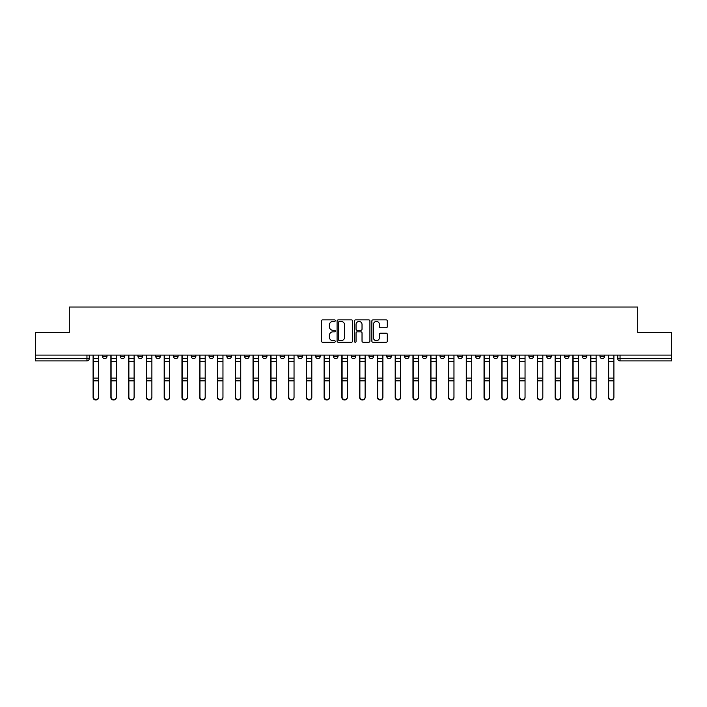 <?xml version="1.0" encoding="UTF-8"?>
<svg xmlns="http://www.w3.org/2000/svg" width="707" height="707" viewBox="0 0 707 707"><rect width="100%" height="100%" fill="white"/><g stroke="black" fill="none" stroke-linecap="round" stroke-linejoin="round"><path stroke-width="1.06" d="M335.277 320.66A0.787 0.787 0 0 0 334.491 319.882L322.613 319.882A1.122 1.122 0 0 0 321.491 320.996L321.491 341.127A1.122 1.122 0 0 0 322.613 342.241L334.491 342.241A0.787 0.787 0 0 0 335.277 341.463A0.787 0.787 0 0 0 334.491 340.677L332.953 340.677A3.579 3.579 0 0 1 329.374 337.098L329.374 335.418A3.579 3.579 0 0 1 332.953 331.839L334.491 331.839A0.787 0.787 0 0 0 335.277 331.062A0.787 0.787 0 0 0 334.491 330.275L332.953 330.275A3.579 3.579 0 0 1 329.374 326.705L329.374 325.026A3.579 3.579 0 0 1 332.953 321.446L334.491 321.446A0.787 0.787 0 0 0 335.277 320.66M582.232 355.1L582.232 356.346L586.783 356.346A2.28 2.28 0 0 1 584.512 358.626A2.28 2.28 0 0 1 582.232 356.346L582.232 355.1M564.46 355.1L564.46 356.346L569.02 356.346A2.28 2.28 0 0 1 566.74 358.626A2.28 2.28 0 0 1 564.46 356.346L564.46 355.1M457.844 355.1L457.844 356.346L462.396 356.346A2.28 2.28 0 0 1 460.116 358.626A2.28 2.28 0 0 1 457.844 356.346L457.844 355.1M440.072 355.1L440.072 356.346L444.623 356.346A2.28 2.28 0 0 1 442.352 358.626A2.28 2.28 0 0 1 440.072 356.346L440.072 355.1M422.3 355.1L422.3 356.346L426.86 356.346A2.28 2.28 0 0 1 424.58 358.626A2.28 2.28 0 0 1 422.3 356.346L422.3 355.1M386.764 355.1L386.764 356.346L391.316 356.346A2.28 2.28 0 0 1 389.036 358.626A2.28 2.28 0 0 1 386.764 356.346L386.764 355.1M351.22 356.346L351.22 355.1L351.22 356.346A2.28 2.28 0 0 0 353.5 358.626A2.28 2.28 0 0 1 351.22 356.346L355.78 356.346A2.28 2.28 0 0 1 353.5 358.626A2.28 2.28 0 0 0 355.78 356.346L355.78 355.1L355.78 356.346M333.448 356.346L333.448 355.1L333.448 356.346A2.28 2.28 0 0 0 335.728 358.626A2.28 2.28 0 0 1 333.448 356.346L338.008 356.346A2.28 2.28 0 0 1 335.728 358.626M315.684 356.346L315.684 355.1L315.684 356.346A2.28 2.28 0 0 0 317.964 358.626A2.28 2.28 0 0 1 315.684 356.346L320.236 356.346A2.28 2.28 0 0 1 317.964 358.626A2.28 2.28 0 0 0 320.236 356.346L320.236 355.1L320.236 356.346M297.912 355.1L297.912 356.346L302.472 356.346A2.28 2.28 0 0 1 300.192 358.626A2.28 2.28 0 0 1 297.912 356.346L297.912 355.1M280.14 355.1L280.14 356.346L284.7 356.346A2.28 2.28 0 0 1 282.42 358.626A2.28 2.28 0 0 1 280.14 356.346L280.14 355.1M262.377 355.1L262.377 356.346L266.928 356.346A2.28 2.28 0 0 1 264.648 358.626A2.28 2.28 0 0 1 262.377 356.346L262.377 355.1M244.604 356.346L244.604 355.1L244.604 356.346A2.28 2.28 0 0 0 246.884 358.626A2.28 2.28 0 0 1 244.604 356.346L249.156 356.346A2.28 2.28 0 0 1 246.884 358.626M209.06 356.346L209.06 355.1L209.06 356.346A2.28 2.28 0 0 0 211.34 358.626A2.28 2.28 0 0 1 209.06 356.346L213.62 356.346A2.28 2.28 0 0 1 211.34 358.626A2.28 2.28 0 0 0 213.62 356.346L213.62 355.1L213.62 356.346M191.297 356.346L191.297 355.1L191.297 356.346A2.28 2.28 0 0 0 193.568 358.626A2.28 2.28 0 0 1 191.297 356.346L195.848 356.346A2.28 2.28 0 0 1 193.568 358.626A2.28 2.28 0 0 0 195.848 356.346L195.848 355.1L195.848 356.346M173.524 356.346L173.524 355.1L173.524 356.346A2.28 2.28 0 0 0 175.804 358.626A2.28 2.28 0 0 1 173.524 356.346L178.076 356.346A2.28 2.28 0 0 1 175.804 358.626A2.28 2.28 0 0 0 178.076 356.346L178.076 355.1L178.076 356.346M155.752 356.346L155.752 355.1L155.752 356.346A2.28 2.28 0 0 0 158.032 358.626A2.28 2.28 0 0 1 155.752 356.346L160.312 356.346A2.28 2.28 0 0 1 158.032 358.626M137.98 356.346L137.98 355.1L137.98 356.346A2.28 2.28 0 0 0 140.26 358.626A2.28 2.28 0 0 1 137.98 356.346L142.54 356.346A2.28 2.28 0 0 1 140.26 358.626A2.28 2.28 0 0 0 142.54 356.346L142.54 355.1L142.54 356.346M120.217 356.346L120.217 355.1L120.217 356.346A2.28 2.28 0 0 0 122.488 358.626A2.28 2.28 0 0 1 120.217 356.346L124.768 356.346A2.28 2.28 0 0 1 122.488 358.626A2.28 2.28 0 0 0 124.768 356.346L124.768 355.1L124.768 356.346M386.172 327.765A1.122 1.122 0 0 0 387.295 326.643L387.295 320.996A1.122 1.122 0 0 0 386.172 319.882L372.987 319.882A1.122 1.122 0 0 0 371.864 320.996L371.864 341.127A1.122 1.122 0 0 0 372.987 342.241L386.172 342.241A1.122 1.122 0 0 0 387.295 341.127L387.295 334.305A1.122 1.122 0 0 0 386.172 333.183L380.534 333.183A1.122 1.122 0 0 0 379.412 334.305L379.412 337.69A2.987 2.987 0 0 1 376.424 340.677A2.987 2.987 0 0 1 373.429 337.69L373.429 324.433A2.987 2.987 0 0 1 376.424 321.446A2.987 2.987 0 0 1 379.412 324.433L379.412 326.643A1.122 1.122 0 0 0 380.534 327.765L386.172 327.765M35.35 355.1L35.35 332.431L69.295 332.431L69.295 307.024L637.705 307.024L637.705 332.431L671.65 332.431L671.65 355.1L35.35 355.1L35.35 358.626L89.232 358.626L89.232 355.1M352.519 320.996A1.122 1.122 0 0 0 351.406 319.882L338.211 319.882A1.122 1.122 0 0 0 337.089 320.996L337.089 341.127A1.122 1.122 0 0 0 338.211 342.241L351.406 342.241A1.122 1.122 0 0 0 352.519 341.127L352.519 320.996M355.594 319.882L368.789 319.882A1.122 1.122 0 0 1 369.911 320.996L369.911 341.127A1.122 1.122 0 0 1 368.789 342.241L363.142 342.241A1.122 1.122 0 0 1 362.028 341.127L362.028 332.962A1.122 1.122 0 0 0 360.906 331.839L357.159 331.839A1.122 1.122 0 0 0 356.045 332.962L356.045 341.463A0.787 0.787 0 0 1 355.259 342.241A0.787 0.787 0 0 1 354.481 341.463L354.481 320.996A1.122 1.122 0 0 1 355.594 319.882M617.768 355.1L617.768 358.626L671.65 358.626L671.65 360.906L620.048 360.906A2.28 2.28 0 0 1 617.768 358.626M671.65 355.1L671.65 358.626M89.232 358.626A2.28 2.28 0 0 1 86.952 360.906L35.35 360.906L35.35 358.626M604.556 355.1L604.556 356.346A2.28 2.28 0 0 1 602.276 358.626A2.28 2.28 0 0 1 600.004 356.346L604.556 356.346M600.004 355.1L600.004 356.346M586.783 355.1L586.783 356.346M569.02 355.1L569.02 356.346L569.02 355.1M551.248 355.1L551.248 356.346A2.28 2.28 0 0 1 548.968 358.626A2.28 2.28 0 0 1 546.688 356.346L551.248 356.346M546.688 355.1L546.688 356.346M533.476 355.1L533.476 356.346A2.28 2.28 0 0 1 531.196 358.626A2.28 2.28 0 0 1 528.924 356.346L533.476 356.346M528.924 355.1L528.924 356.346M515.703 355.1L515.703 356.346A2.28 2.28 0 0 1 513.432 358.626A2.28 2.28 0 0 1 511.152 356.346L515.703 356.346M511.152 355.1L511.152 356.346M497.94 355.1L497.94 356.346A2.28 2.28 0 0 1 495.66 358.626A2.28 2.28 0 0 1 493.38 356.346L497.94 356.346M493.38 355.1L493.38 356.346M480.168 355.1L480.168 356.346A2.28 2.28 0 0 1 477.888 358.626A2.28 2.28 0 0 1 475.608 356.346L480.168 356.346M475.608 355.1L475.608 356.346M462.396 355.1L462.396 356.346A2.28 2.28 0 0 1 460.116 358.626M444.623 355.1L444.623 356.346M426.86 356.346L426.86 355.1L426.86 356.346A2.28 2.28 0 0 1 424.58 358.626M409.088 355.1L409.088 356.346A2.28 2.28 0 0 1 406.808 358.626A2.28 2.28 0 0 1 404.528 356.346A2.28 2.28 0 0 0 406.808 358.626A2.28 2.28 0 0 0 409.088 356.346L404.528 356.346L404.528 355.1M391.316 356.346L391.316 355.1L391.316 356.346A2.28 2.28 0 0 1 389.036 358.626M373.552 355.1L373.552 356.346A2.28 2.28 0 0 1 371.272 358.626A2.28 2.28 0 0 1 368.992 356.346A2.28 2.28 0 0 0 371.272 358.626M368.992 355.1L368.992 356.346L373.552 356.346M338.008 355.1L338.008 356.346L338.008 355.1M302.472 356.346L302.472 355.1L302.472 356.346A2.28 2.28 0 0 1 300.192 358.626M284.7 356.346L284.7 355.1L284.7 356.346A2.28 2.28 0 0 1 282.42 358.626M266.928 356.346L266.928 355.1L266.928 356.346A2.28 2.28 0 0 1 264.648 358.626M249.156 355.1L249.156 356.346L249.156 355.1M231.392 356.346L231.392 355.1L231.392 356.346A2.28 2.28 0 0 1 229.112 358.626A2.28 2.28 0 0 1 226.832 356.346L231.392 356.346A2.28 2.28 0 0 1 229.112 358.626M226.832 355.1L226.832 356.346M160.312 355.1L160.312 356.346L160.312 355.1M106.996 355.1L106.996 356.346A2.28 2.28 0 0 1 104.724 358.626A2.28 2.28 0 0 1 102.444 356.346A2.28 2.28 0 0 0 104.724 358.626A2.28 2.28 0 0 0 106.996 356.346L106.996 355.1M102.444 355.1L102.444 356.346L106.996 356.346M339.44 321.446A0.787 0.787 0 0 0 338.653 322.224L338.653 339.89A0.787 0.787 0 0 0 339.44 340.677L341.057 340.677A3.579 3.579 0 0 0 344.636 337.098L344.636 325.026A3.579 3.579 0 0 0 341.057 321.446L339.44 321.446M362.028 324.495A2.987 2.987 0 0 0 359.032 321.499A2.987 2.987 0 0 0 356.045 324.495L356.045 329.162A1.122 1.122 0 0 0 357.159 330.275L360.906 330.275A1.122 1.122 0 0 0 362.028 329.162L362.028 324.495M93.103 355.1L93.103 397.449A2.616 2.528 180 0 0 95.834 399.976M98.573 397.06L98.573 397.449A2.616 2.528 180 0 1 95.949 399.976A2.616 2.528 180 0 1 93.333 397.449L93.333 397.06A2.616 2.528 0 0 0 95.949 399.579A2.616 2.528 0 0 0 98.573 397.06L98.573 380.826L93.333 380.826L93.333 397.06M93.333 355.1L93.333 380.826M98.573 355.1L98.573 380.826M110.875 355.1L110.875 397.449A2.616 2.528 180 0 0 113.606 399.976M128.639 355.1L128.639 397.449A2.616 2.528 180 0 0 131.378 399.976M116.337 397.06L116.337 397.449A2.616 2.528 180 0 1 113.721 399.976A2.616 2.528 180 0 1 111.096 397.449L111.096 397.06A2.616 2.528 0 0 0 113.721 399.579A2.616 2.528 0 0 0 116.337 397.06L116.337 380.826L111.096 380.826L111.096 397.06M111.096 355.1L111.096 380.826M116.337 355.1L116.337 380.826M134.109 397.06L134.109 397.449A2.616 2.528 180 0 1 131.493 399.976A2.616 2.528 180 0 1 128.868 397.449L128.868 397.06A2.616 2.528 0 0 0 131.493 399.579A2.616 2.528 0 0 0 134.109 397.06L134.109 380.826L128.868 380.826L128.868 397.06M128.868 355.1L128.868 380.826M134.109 355.1L134.109 380.826M146.411 355.1L146.411 397.449A2.616 2.528 180 0 0 149.142 399.976M164.183 355.1L164.183 397.449A2.616 2.528 180 0 0 166.914 399.976M181.955 355.1L181.955 397.449A2.616 2.528 180 0 0 184.686 399.976M151.881 397.06L151.881 397.449A2.616 2.528 180 0 1 149.257 399.976A2.616 2.528 180 0 1 146.641 397.449L146.641 397.06A2.616 2.528 0 0 0 149.257 399.579A2.616 2.528 0 0 0 151.881 397.06L151.881 380.826L146.641 380.826L146.641 397.06M146.641 355.1L146.641 380.826M151.881 355.1L151.881 380.826M169.653 397.06L169.653 397.449A2.616 2.528 180 0 1 167.029 399.976A2.616 2.528 180 0 1 164.413 397.449L164.413 397.06A2.616 2.528 0 0 0 167.029 399.579A2.616 2.528 0 0 0 169.653 397.06L169.653 380.826L164.413 380.826L164.413 397.06M164.413 355.1L164.413 380.826M169.653 355.1L169.653 380.826M187.417 397.06L187.417 397.449A2.616 2.528 180 0 1 184.801 399.976A2.616 2.528 180 0 1 182.176 397.449L182.176 397.06A2.616 2.528 0 0 0 184.801 399.579A2.616 2.528 0 0 0 187.417 397.06L187.417 380.826L182.176 380.826L182.176 397.06M182.176 355.1L182.176 380.826M187.417 355.1L187.417 380.826M199.719 355.1L199.719 397.449A2.616 2.528 180 0 0 202.458 399.976M205.189 397.06L205.189 397.449A2.616 2.528 180 0 1 202.573 399.976A2.616 2.528 180 0 1 199.948 397.449L199.948 397.06A2.616 2.528 0 0 0 202.573 399.579A2.616 2.528 0 0 0 205.189 397.06L205.189 380.826L199.948 380.826L199.948 397.06M199.948 355.1L199.948 380.826M205.189 355.1L205.189 380.826M217.491 355.1L217.491 397.449A2.616 2.528 180 0 0 220.222 399.976M222.961 397.06L222.961 397.449A2.616 2.528 180 0 1 220.337 399.976A2.616 2.528 180 0 1 217.721 397.449L217.721 397.06A2.616 2.528 0 0 0 220.337 399.579A2.616 2.528 0 0 0 222.961 397.06L222.961 380.826L217.721 380.826L217.721 397.06M217.721 355.1L217.721 380.826M222.961 355.1L222.961 380.826M235.263 355.1L235.263 397.449A2.616 2.528 180 0 0 237.994 399.976M240.733 397.06L240.733 397.449A2.616 2.528 180 0 1 238.109 399.976A2.616 2.528 180 0 1 235.493 397.449L235.493 397.06A2.616 2.528 0 0 0 238.109 399.579A2.616 2.528 0 0 0 240.733 397.06L240.733 380.826L235.493 380.826L235.493 397.06M235.493 355.1L235.493 380.826M240.733 355.1L240.733 380.826M253.035 355.1L253.035 397.449A2.616 2.528 180 0 0 255.766 399.976M258.497 397.06L258.497 397.449A2.616 2.528 180 0 1 255.881 399.976A2.616 2.528 180 0 1 253.256 397.449L253.256 397.06A2.616 2.528 0 0 0 255.881 399.579A2.616 2.528 0 0 0 258.497 397.06L258.497 380.826L253.256 380.826L253.256 397.06M253.256 355.1L253.256 380.826M258.497 355.1L258.497 380.826M270.799 355.1L270.799 397.449A2.616 2.528 180 0 0 273.538 399.976M288.571 355.1L288.571 397.449A2.616 2.528 180 0 0 291.302 399.976M306.343 355.1L306.343 397.449A2.616 2.528 180 0 0 309.074 399.976M324.115 355.1L324.115 397.449A2.616 2.528 180 0 0 326.846 399.976M341.879 355.1L341.879 397.449A2.616 2.528 180 0 0 344.618 399.976M359.651 355.1L359.651 397.449A2.616 2.528 180 0 0 362.382 399.976M276.269 397.06L276.269 397.449A2.616 2.528 180 0 1 273.653 399.976A2.616 2.528 180 0 1 271.028 397.449L271.028 397.06A2.616 2.528 0 0 0 273.653 399.579A2.616 2.528 0 0 0 276.269 397.06L276.269 380.826L271.028 380.826L271.028 397.06M271.028 355.1L271.028 380.826M276.269 355.1L276.269 380.826M294.041 397.06L294.041 397.449A2.616 2.528 180 0 1 291.417 399.976A2.616 2.528 180 0 1 288.801 397.449L288.801 397.06A2.616 2.528 0 0 0 291.417 399.579A2.616 2.528 0 0 0 294.041 397.06L294.041 380.826L288.801 380.826L288.801 397.06M288.801 355.1L288.801 380.826M294.041 355.1L294.041 380.826M311.805 397.06L311.805 397.449A2.616 2.528 180 0 1 309.189 399.976A2.616 2.528 180 0 1 306.573 397.449L306.573 397.06A2.616 2.528 0 0 0 309.189 399.579A2.616 2.528 0 0 0 311.805 397.06L311.805 380.826L306.573 380.826L306.573 397.06M306.573 355.1L306.573 380.826M311.805 355.1L311.805 380.826M329.577 397.06L329.577 397.449A2.616 2.528 180 0 1 326.961 399.976A2.616 2.528 180 0 1 324.336 397.449L324.336 397.06A2.616 2.528 0 0 0 326.961 399.579A2.616 2.528 0 0 0 329.577 397.06L329.577 380.826L324.336 380.826L324.336 397.06M324.336 355.1L324.336 380.826M329.577 355.1L329.577 380.826M347.349 397.06L347.349 397.449A2.616 2.528 180 0 1 344.733 399.976A2.616 2.528 180 0 1 342.108 397.449L342.108 397.06A2.616 2.528 0 0 0 344.733 399.579A2.616 2.528 0 0 0 347.349 397.06L347.349 380.826L342.108 380.826L342.108 397.06M342.108 355.1L342.108 380.826M347.349 355.1L347.349 380.826M365.121 397.06L365.121 397.449A2.616 2.528 180 0 1 362.497 399.976A2.616 2.528 180 0 1 359.881 397.449L359.881 397.06A2.616 2.528 0 0 0 362.497 399.579A2.616 2.528 0 0 0 365.121 397.06L365.121 380.826L359.881 380.826L359.881 397.06M359.881 355.1L359.881 380.826M365.121 355.1L365.121 380.826M377.423 355.1L377.423 397.449A2.616 2.528 180 0 0 380.154 399.976M382.885 397.06L382.885 397.449A2.616 2.528 180 0 1 380.269 399.976A2.616 2.528 180 0 1 377.653 397.449L377.653 397.06A2.616 2.528 0 0 0 380.269 399.579A2.616 2.528 0 0 0 382.885 397.06L382.885 380.826L377.653 380.826L377.653 397.06M377.653 355.1L377.653 380.826M382.885 355.1L382.885 380.826M395.195 355.1L395.195 397.449A2.616 2.528 180 0 0 397.926 399.976M400.657 397.06L400.657 397.449A2.616 2.528 180 0 1 398.041 399.976A2.616 2.528 180 0 1 395.416 397.449L395.416 397.06A2.616 2.528 0 0 0 398.041 399.579A2.616 2.528 0 0 0 400.657 397.06L400.657 380.826L395.416 380.826L395.416 397.06M395.416 355.1L395.416 380.826M400.657 355.1L400.657 380.826M412.959 355.1L412.959 397.449A2.616 2.528 180 0 0 415.698 399.976M418.429 397.06L418.429 397.449A2.616 2.528 180 0 1 415.804 399.976A2.616 2.528 180 0 1 413.188 397.449L413.188 397.06A2.616 2.528 0 0 0 415.804 399.579A2.616 2.528 0 0 0 418.429 397.06L418.429 380.826L413.188 380.826L413.188 397.06M413.188 355.1L413.188 380.826M418.429 355.1L418.429 380.826M430.731 355.1L430.731 397.449A2.616 2.528 180 0 0 433.462 399.976M436.201 397.06L436.201 397.449A2.616 2.528 180 0 1 433.577 399.976A2.616 2.528 180 0 1 430.961 397.449L430.961 397.06A2.616 2.528 0 0 0 433.577 399.579A2.616 2.528 0 0 0 436.201 397.06L436.201 380.826L430.961 380.826L430.961 397.06M430.961 355.1L430.961 380.826M436.201 355.1L436.201 380.826M448.503 355.1L448.503 397.449A2.616 2.528 180 0 0 451.234 399.976M453.965 397.06L453.965 397.449A2.616 2.528 180 0 1 451.349 399.976A2.616 2.528 180 0 1 448.733 397.449L448.733 397.06A2.616 2.528 0 0 0 451.349 399.579A2.616 2.528 0 0 0 453.965 397.06L453.965 380.826L448.733 380.826L448.733 397.06M448.733 355.1L448.733 380.826M453.965 355.1L453.965 380.826M466.267 355.1L466.267 397.449A2.616 2.528 180 0 0 469.006 399.976M471.737 397.06L471.737 397.449A2.616 2.528 180 0 1 469.121 399.976A2.616 2.528 180 0 1 466.496 397.449L466.496 397.06A2.616 2.528 0 0 0 469.121 399.579A2.616 2.528 0 0 0 471.737 397.06L471.737 380.826L466.496 380.826L466.496 397.06M466.496 355.1L466.496 380.826M471.737 355.1L471.737 380.826M484.039 355.1L484.039 397.449A2.616 2.528 180 0 0 486.778 399.976M489.509 397.06L489.509 397.449A2.616 2.528 180 0 1 486.884 399.976A2.616 2.528 180 0 1 484.268 397.449L484.268 397.06A2.616 2.528 0 0 0 486.884 399.579A2.616 2.528 0 0 0 489.509 397.06L489.509 380.826L484.268 380.826L484.268 397.06M484.268 355.1L484.268 380.826M489.509 355.1L489.509 380.826M501.811 355.1L501.811 397.449A2.616 2.528 180 0 0 504.542 399.976M507.281 397.06L507.281 397.449A2.616 2.528 180 0 1 504.657 399.976A2.616 2.528 180 0 1 502.041 397.449L502.041 397.06A2.616 2.528 0 0 0 504.657 399.579A2.616 2.528 0 0 0 507.281 397.06L507.281 380.826L502.041 380.826L502.041 397.06M502.041 355.1L502.041 380.826M507.281 355.1L507.281 380.826M519.583 355.1L519.583 397.449A2.616 2.528 180 0 0 522.314 399.976M525.045 397.06L525.045 397.449A2.616 2.528 180 0 1 522.429 399.976A2.616 2.528 180 0 1 519.804 397.449L519.804 397.06A2.616 2.528 0 0 0 522.429 399.579A2.616 2.528 0 0 0 525.045 397.06L525.045 380.826L519.804 380.826L519.804 397.06M519.804 355.1L519.804 380.826M525.045 355.1L525.045 380.826M537.347 355.1L537.347 397.449A2.616 2.528 180 0 0 540.086 399.976M542.817 397.06L542.817 397.449A2.616 2.528 180 0 1 540.201 399.976A2.616 2.528 180 0 1 537.576 397.449L537.576 397.06A2.616 2.528 0 0 0 540.201 399.579A2.616 2.528 0 0 0 542.817 397.06L542.817 380.826L537.576 380.826L537.576 397.06M537.576 355.1L537.576 380.826M542.817 355.1L542.817 380.826M555.119 355.1L555.119 397.449A2.616 2.528 180 0 0 557.858 399.976M560.589 397.06L560.589 397.449A2.616 2.528 180 0 1 557.964 399.976A2.616 2.528 180 0 1 555.349 397.449L555.349 397.06A2.616 2.528 0 0 0 557.964 399.579A2.616 2.528 0 0 0 560.589 397.06L560.589 380.826L555.349 380.826L555.349 397.06M555.349 355.1L555.349 380.826M560.589 355.1L560.589 380.826M572.891 355.1L572.891 397.449A2.616 2.528 180 0 0 575.622 399.976M578.361 397.06L578.361 397.449A2.616 2.528 180 0 1 575.737 399.976A2.616 2.528 180 0 1 573.121 397.449L573.121 397.06A2.616 2.528 0 0 0 575.737 399.579A2.616 2.528 0 0 0 578.361 397.06L578.361 380.826L573.121 380.826L573.121 397.06M573.121 355.1L573.121 380.826M578.361 355.1L578.361 380.826M590.663 355.1L590.663 397.449A2.616 2.528 180 0 0 593.394 399.976M596.125 397.06L596.125 397.449A2.616 2.528 180 0 1 593.509 399.976A2.616 2.528 180 0 1 590.884 397.449L590.884 397.06A2.616 2.528 0 0 0 593.509 399.579A2.616 2.528 0 0 0 596.125 397.06L596.125 380.826L590.884 380.826L590.884 397.06M590.884 355.1L590.884 380.826M596.125 355.1L596.125 380.826M608.427 355.1L608.427 397.449A2.616 2.528 180 0 0 611.166 399.976M613.897 397.06L613.897 397.449A2.616 2.528 180 0 1 611.281 399.976A2.616 2.528 180 0 1 608.656 397.449L608.656 397.06A2.616 2.528 0 0 0 611.281 399.579A2.616 2.528 0 0 0 613.897 397.06L613.897 380.826L608.656 380.826L608.656 397.06M608.656 355.1L608.656 380.826M613.897 355.1L613.897 380.826M86.952 355.1L86.952 360.906M620.048 355.1L620.048 360.906M93.103 358.626L98.573 358.626M98.573 378.086L93.333 378.086M98.573 361.374L93.333 361.374M110.875 358.626L116.337 358.626M128.639 358.626L134.109 358.626M116.337 378.086L111.096 378.086M116.337 361.374L111.096 361.374M134.109 378.086L128.868 378.086M134.109 361.374L128.868 361.374M146.411 358.626L151.881 358.626M164.183 358.626L169.653 358.626M181.955 358.626L187.417 358.626M151.881 378.086L146.641 378.086M151.881 361.374L146.641 361.374M169.653 378.086L164.413 378.086M169.653 361.374L164.413 361.374M187.417 378.086L182.176 378.086M187.417 361.374L182.176 361.374M199.719 358.626L205.189 358.626M205.189 378.086L199.948 378.086M205.189 361.374L199.948 361.374M217.491 358.626L222.961 358.626M222.961 378.086L217.721 378.086M222.961 361.374L217.721 361.374M235.263 358.626L240.733 358.626M240.733 378.086L235.493 378.086M240.733 361.374L235.493 361.374M253.035 358.626L258.497 358.626M258.497 378.086L253.256 378.086M258.497 361.374L253.256 361.374M270.799 358.626L276.269 358.626M288.571 358.626L294.041 358.626M306.343 358.626L311.805 358.626M324.115 358.626L329.577 358.626M341.879 358.626L347.349 358.626M359.651 358.626L365.121 358.626M276.269 378.086L271.028 378.086M276.269 361.374L271.028 361.374M294.041 378.086L288.801 378.086M294.041 361.374L288.801 361.374M311.805 378.086L306.573 378.086M311.805 361.374L306.573 361.374M329.577 378.086L324.336 378.086M329.577 361.374L324.336 361.374M347.349 378.086L342.108 378.086M347.349 361.374L342.108 361.374M365.121 378.086L359.881 378.086M365.121 361.374L359.881 361.374M377.423 358.626L382.885 358.626M382.885 378.086L377.653 378.086M382.885 361.374L377.653 361.374M395.195 358.626L400.657 358.626M400.657 378.086L395.416 378.086M400.657 361.374L395.416 361.374M412.959 358.626L418.429 358.626M418.429 378.086L413.188 378.086M418.429 361.374L413.188 361.374M430.731 358.626L436.201 358.626M436.201 378.086L430.961 378.086M436.201 361.374L430.961 361.374M448.503 358.626L453.965 358.626M453.965 378.086L448.733 378.086M453.965 361.374L448.733 361.374M466.267 358.626L471.737 358.626M471.737 378.086L466.496 378.086M471.737 361.374L466.496 361.374M484.039 358.626L489.509 358.626M489.509 378.086L484.268 378.086M489.509 361.374L484.268 361.374M501.811 358.626L507.281 358.626M507.281 378.086L502.041 378.086M507.281 361.374L502.041 361.374M519.583 358.626L525.045 358.626M525.045 378.086L519.804 378.086M525.045 361.374L519.804 361.374M537.347 358.626L542.817 358.626M542.817 378.086L537.576 378.086M542.817 361.374L537.576 361.374M555.119 358.626L560.589 358.626M560.589 378.086L555.349 378.086M560.589 361.374L555.349 361.374M572.891 358.626L578.361 358.626M578.361 378.086L573.121 378.086M578.361 361.374L573.121 361.374M590.663 358.626L596.125 358.626M596.125 378.086L590.884 378.086M596.125 361.374L590.884 361.374M608.427 358.626L613.897 358.626M613.897 378.086L608.656 378.086M613.897 361.374L608.656 361.374"/></g></svg>
